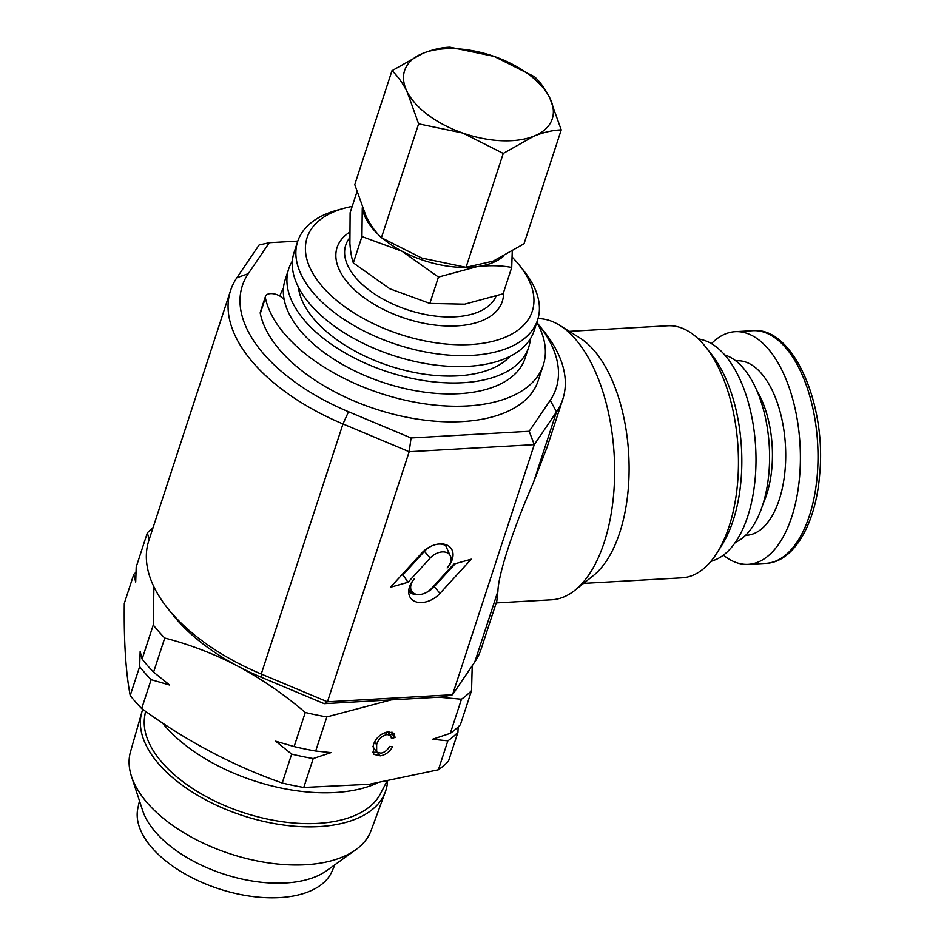 <?xml version="1.0" encoding="UTF-8"?>
<svg xmlns="http://www.w3.org/2000/svg" width="944" height="944" viewBox="0 0 944 944"><rect width="100%" height="100%" fill="white"/><g stroke="black" fill="none" stroke-linecap="round" stroke-linejoin="round"><path stroke-width="1.42" d="M383.17 238.844A77.679 41.324 18.1 0 0 402.014 251.234A77.679 41.324 18.1 0 0 476.909 266.68C489.417 265.193 501.016 265.441 511.719 267.447L503.117 293.785L464.649 304.18L429.827 303.425L389.754 288.746L353.327 262.892C351.64 258.278 350.495 251.777 349.894 243.399L350.118 212.742L356.867 192.08M536.853 322.282A145.647 77.479 -161.9 0 1 543.307 365.057L538.198 380.68A145.647 77.479 -161.9 0 1 438.405 421.437A145.647 77.479 -161.9 0 1 295 365.127A145.647 77.479 -161.9 0 1 260.296 313.526A9.711 5.168 -161.9 0 1 260.367 311.968L265.476 296.345A9.711 5.168 -161.9 0 1 272.12 293.619A9.711 5.168 -161.9 0 1 281.69 297.384L284.144 299.519M543.307 365.057A145.647 77.479 -161.9 0 1 443.515 405.814A145.647 77.479 -161.9 0 1 300.109 349.492A145.647 77.479 -161.9 0 1 265.406 297.903A9.711 5.168 -161.9 0 1 265.476 296.345M145.47 711.28L144.633 716.791A124.502 66.233 18.1 0 0 303.626 823.569A124.502 66.233 18.1 0 0 328.217 822.425A124.502 66.233 18.1 0 0 380.397 793.845L386.792 781.597M387.524 781.467A128.136 68.169 -161.9 0 1 385.341 791.898A128.136 68.169 -161.9 0 1 329.727 825.611A128.136 68.169 -161.9 0 1 196.104 794.435A128.136 68.169 -161.9 0 1 141.801 712.295A128.136 68.169 -161.9 0 1 142.78 709.357M385.341 791.898L371.145 830.437A126.614 67.354 -161.9 0 1 355.794 849.73A126.614 67.354 -161.9 0 1 316.205 863.748A126.614 67.354 -161.9 0 1 131.487 776.416A126.614 67.354 -161.9 0 1 130.496 751.778L141.801 712.295M355.794 849.73L326.683 870.651A103.899 55.271 -161.9 0 1 294.186 882.156A103.899 55.271 -161.9 0 1 142.627 810.495L131.487 776.416M334.943 864.716L331.84 871.69A102.2 54.363 -161.9 0 1 288.203 896.8A102.2 54.363 -161.9 0 1 183.101 872.811A102.2 54.363 -161.9 0 1 137.848 808.288L139.464 800.831M723.423 555.155A116.513 58.398 -93.2 0 0 748.297 564.347A116.513 58.398 -93.2 0 0 799.662 475.906A116.513 58.398 -93.2 0 0 735.14 331.686A116.513 58.398 -93.2 0 0 711.457 343.628M735.352 542.363A95.356 47.79 -93.2 0 0 768.746 439.208A95.356 47.79 -93.2 0 0 724.756 354.991M458.147 726.939L457.934 732.249L448.494 761.147A184.481 98.141 -161.9 0 1 438.405 769.761L369.234 784.299L303.779 787.461A184.481 98.141 -161.9 0 1 282.221 783.013L291.661 754.114L275.636 741.193L294.127 746.574A184.481 98.141 18.1 0 0 315.685 751.023L330.99 752.616L313.219 758.551L303.779 787.461M376.998 783.19A135.936 72.322 -161.9 0 1 346.389 791.461A135.936 72.322 -161.9 0 1 162.356 722.892M297.797 241.098L269.3 242.702L248.284 273.666A165.07 87.816 18.1 0 0 348.525 411.737L411.053 437.969L529.195 431.29L550.199 400.327A165.07 87.816 18.1 0 0 541.856 328.925A165.07 87.816 18.1 0 0 538.458 324.453A165.07 87.816 18.1 0 0 537.207 322.907M538.458 324.453L544.086 331.533A174.782 92.984 -161.9 0 1 547.697 336.265A174.782 92.984 -161.9 0 1 562.825 399.111A174.782 92.984 -161.9 0 1 556.535 411.867L534.28 444.648L452.542 694.725L474.797 661.945A174.782 92.984 18.1 0 0 481.086 649.189L496.827 601.021L497.913 591.192L474.797 661.945M529.195 431.29L534.28 444.648L409.189 451.728L342.979 423.95A174.782 92.984 -161.9 0 1 230.56 290.516L148.822 540.593A174.782 92.984 18.1 0 0 163.949 603.428A174.782 92.984 18.1 0 0 167.56 608.172A174.782 92.984 18.1 0 0 261.24 674.028L327.45 701.805L452.542 694.725L442.347 696.991L324.205 703.681L261.677 677.438A165.07 87.816 -161.9 0 1 237.959 666.228A165.07 87.816 -161.9 0 1 173.189 615.252L167.56 608.172M710.749 561.515L714.667 560.04A111.663 55.956 -93.2 0 0 755.448 475.257A111.663 55.956 -93.2 0 0 729.146 360.525A111.663 55.956 -93.2 0 0 702.206 339.769L698.147 338.743M583.545 583.392L682.04 577.822A126.225 63.26 -93.2 0 0 717.298 552.464L722.243 544.546A116.867 58.563 -93.2 0 0 713.735 357.28A116.867 58.563 -93.2 0 0 711.481 354.307L705.675 346.991A126.225 63.26 -93.2 0 0 667.774 325.774L569.291 331.344M717.298 552.464A126.225 63.26 -93.2 0 0 708.106 350.2A126.225 63.26 -93.2 0 0 705.675 346.991M496.202 602.921L551.709 599.782A140.798 70.564 -93.2 0 0 574.802 590.366L593.387 575.569A126.225 63.26 -93.2 0 0 629.034 474.608A126.225 63.26 -93.2 0 0 598.756 356.395A126.225 63.26 -93.2 0 0 579.946 338.023L559.816 325.409A140.798 70.564 -93.2 0 0 538.033 318.6M574.802 590.366A140.798 70.564 -93.2 0 0 614.568 477.758A140.798 70.564 -93.2 0 0 580.784 345.905A140.798 70.564 -93.2 0 0 559.816 325.409M562.825 399.111L547.072 447.279L533.407 482.62C513.206 528.758 498.361 574.164 497.913 591.192M512.144 257.11A118.46 63.024 -161.9 0 1 519.578 265.476A118.46 63.024 -161.9 0 1 480.461 343.616A118.46 63.024 -161.9 0 1 328.016 292.64A118.46 63.024 -161.9 0 1 344.383 208.211A118.46 63.024 -161.9 0 1 352.183 206.406M519.578 265.476L524.085 271.14A126.225 67.154 -161.9 0 1 537.62 319.945A126.225 67.154 -161.9 0 1 482.408 354.401A126.225 67.154 -161.9 0 1 349.776 323.084A126.225 67.154 -161.9 0 1 297.655 241.511A126.225 67.154 -161.9 0 1 337.397 210.111L344.383 208.211M537.62 319.945L534.044 330.884A126.225 67.154 -161.9 0 1 478.832 365.352A126.225 67.154 -161.9 0 1 346.2 334.023A126.225 67.154 -161.9 0 1 294.08 252.449L297.655 241.511M510.079 356.325A114.578 60.959 -161.9 0 1 467.492 374.957A114.578 60.959 -161.9 0 1 298.398 287.141M530.363 338.766A126.225 67.154 -161.9 0 1 528.675 347.298A126.225 67.154 -161.9 0 1 473.463 381.754A126.225 67.154 -161.9 0 1 340.831 350.436A126.225 67.154 -161.9 0 1 288.711 268.863A126.225 67.154 -161.9 0 1 292.392 260.981M528.675 347.298L525.1 358.236A126.225 67.154 -161.9 0 1 469.888 392.692A126.225 67.154 -161.9 0 1 337.256 361.375A126.225 67.154 -161.9 0 1 285.135 279.802L288.711 268.863M279.837 296.05A126.225 67.154 -161.9 0 1 283.46 288.333M230.56 290.516A174.782 92.984 -161.9 0 1 236.85 277.76L259.104 244.98L269.3 242.702M411.053 437.969L409.189 451.728L327.45 701.805L324.205 703.681M421.732 553.078L390.474 587.251L408.02 582.283L430.204 558.034A13.735 9.381 -36 0 1 442.406 551.91A13.735 9.381 -36 0 1 450.819 557.066A13.735 9.381 -36 0 1 447.149 567.922A20.603 14.066 144 0 0 448.518 545.939A20.603 14.066 144 0 0 421.732 553.078M414.581 578.519A20.603 14.066 144 0 0 409.082 594.814A20.603 14.066 144 0 0 421.685 602.543A20.603 14.066 144 0 0 439.998 593.363L471.257 559.19L453.71 564.158L431.526 588.419A13.735 9.381 -36 0 1 413.673 593.186A13.735 9.381 -36 0 1 414.581 578.519M424.588 593.304A18.007 12.284 144 0 0 434.228 586.684L455.22 563.733M408.705 590.979A18.007 12.284 144 0 0 421.107 594.331M436.777 544.322A16.343 11.151 -36 0 1 445.721 545.715L450.819 557.066M445.721 545.715A18.007 12.284 144 0 0 444.978 544.393M401.448 575.262L402.958 574.825L424.422 551.355A16.343 11.151 -36 0 1 432.73 545.526M402.958 574.825L408.02 582.283M372.856 746.586L376.668 752.014L380.892 753.17C384.692 752.427 387.547 750.173 389.483 746.421L392.586 746.751C389.648 751.896 385.565 754.917 380.326 755.837L373.741 754.339L373.281 745.087C375.795 737.866 380.739 733.429 388.114 731.801L393.908 733.311L395.064 737.406L391.477 738.55L390.627 735.4L387.075 734.526C381.695 735.895 378.225 739.258 376.644 744.627L376.668 752.014M390.627 735.4L387.536 731.883M391.925 732.013L392.079 734.007L389.99 734.668M377.152 752.451L372.668 752.191M153.081 527.566A184.481 98.141 18.1 0 0 147.358 532.841L136.207 566.931L135.7 582.023L133.741 574.471L124.301 603.369C123.817 641.59 125.788 672.305 130.213 695.516L139.653 666.617L140.16 651.525L142.119 659.077A184.481 98.141 18.1 0 0 153.589 672.128L169.625 685.037L151.123 679.668L141.683 708.566A184.481 98.141 -161.9 0 1 130.213 695.516M133.741 574.471A184.481 98.141 -161.9 0 1 136.007 572.253M385.258 732.461L387.075 734.526M374.473 742.161L376.644 744.627M392.079 734.007L395.064 737.406M377.576 752.71L380.326 755.837M457.934 732.249A184.481 98.141 -161.9 0 1 447.857 740.851L432.553 739.258L450.312 733.323A184.481 98.141 18.1 0 0 460.401 724.721L471.552 690.619L472.224 665.732M438.405 769.761L447.857 740.851M313.219 758.551A184.481 98.141 -161.9 0 1 291.661 754.114M282.221 783.013C232.92 765.702 186.074 740.887 141.683 708.566M151.123 679.668A184.481 98.141 -161.9 0 1 139.653 666.617M450.312 733.323L461.463 699.221A184.481 98.141 18.1 0 0 471.552 690.619M142.119 659.077L153.258 624.975A184.481 98.141 18.1 0 0 164.74 638.038L153.589 672.128M147.358 532.841L149.14 539.638M153.907 586.814L153.258 624.975M438.748 697.191L461.463 699.221M294.127 746.574L305.278 712.472A184.481 98.141 18.1 0 0 326.836 716.921L391.288 699.882M326.836 716.921L315.685 751.023M164.74 638.038C189.626 644.41 214.04 653.803 237.959 666.228C261.783 679.09 284.227 694.501 305.278 712.472M362.272 207.81L361.941 236.555L402.014 251.234L438.441 277.076L476.909 266.68A77.679 41.324 18.1 0 0 503.317 256.414M362.402 208.14A77.679 41.324 18.1 0 0 378.591 234.844M511.719 267.447L512.25 251.375M361.941 236.555L353.327 262.892M438.441 277.076L429.827 303.425M561.232 129.906L524.014 243.776L493.205 261.122L466.041 267.305L421.897 258.101L381.411 237.723C375.901 232.613 370.85 225.628 366.26 216.742L354.755 184.599L391.984 70.729C397.495 75.839 402.545 82.836 407.135 91.71L418.629 123.853L462.772 133.057L503.258 153.435L534.068 136.089C543.956 132.219 553.019 130.154 561.232 129.906L549.727 97.763C545.136 88.854 540.086 81.868 534.575 76.783L494.09 56.404L449.946 47.2C441.733 47.448 432.682 49.513 422.794 53.383L391.984 70.729M381.411 237.723L418.629 123.853M466.041 267.305L503.258 153.435M494.09 56.404A77.679 41.324 -161.9 0 1 549.727 97.763A77.679 41.324 -161.9 0 1 534.068 136.089A77.679 41.324 -161.9 0 1 462.772 133.057A77.679 41.324 -161.9 0 1 407.135 91.71A77.679 41.324 -161.9 0 1 422.794 53.383A77.679 41.324 -161.9 0 1 494.09 56.404M260.296 313.526L265.406 297.903M763.236 503.305A77.679 38.928 -93.2 0 0 771.956 467.079A77.679 38.928 -93.2 0 0 756.864 390.663M745.63 535.307A87.391 43.802 -93.2 0 0 785.172 468.932A87.391 43.802 -93.2 0 0 735.765 360.856M752.757 330.695C792.535 326.211 826.625 403.171 819.699 474.136C816.005 523.814 793.762 562.364 765.914 563.356A116.513 58.398 -93.2 0 0 817.28 474.903A116.513 58.398 -93.2 0 0 752.757 330.695L735.14 331.686M495.954 296.392A79.402 42.244 -161.9 0 1 461.935 316.181A79.402 42.244 -161.9 0 1 373.293 293.112A79.402 42.244 -161.9 0 1 349.009 238.773L349.646 237.888M503.506 292.593A86.895 46.232 -161.9 0 1 464.271 325.196A86.895 46.232 -161.9 0 1 359.817 294.41A86.895 46.232 -161.9 0 1 349.563 232.259M550.199 400.327L556.535 411.867L533.407 482.62M348.525 411.737L342.979 423.95L261.24 674.028L261.677 677.438M434.228 586.684L439.998 593.363M424.422 551.355L430.204 558.034M236.85 277.76L248.284 273.666M413.673 593.186L408.799 589.976M765.914 563.356L748.297 564.347"/></g></svg>
